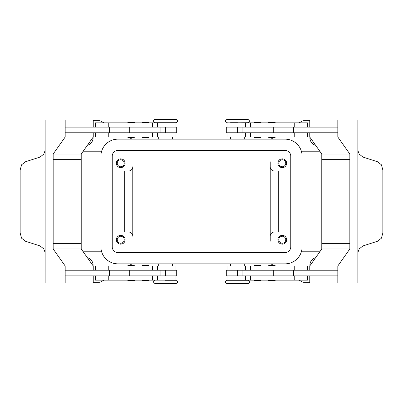 <?xml version="1.0" encoding="UTF-8"?>
<svg xmlns="http://www.w3.org/2000/svg" width="403" height="403" viewBox="0 0 403 403"><rect width="100%" height="100%" fill="white"/><g stroke="black" fill="none" stroke-linecap="round" stroke-linejoin="round"><path stroke-width="0.6" d="M155.024 280.281C153.407 281.133 152.843 281.697 153.326 281.979L155.024 283.682L175.713 283.682C178.433 282.453 176.947 282.422 177.411 281.979C177.93 281.737 177.365 281.168 175.713 280.281L165.371 280.281M237.629 283.682L247.976 283.682C249.341 283.218 249.91 282.649 249.674 281.979C249.91 281.309 249.341 280.745 247.976 280.281L227.287 280.281C225.922 280.745 225.353 281.309 225.589 281.979C225.353 282.649 225.922 283.218 227.287 283.682L237.629 283.682M230.546 122.86L247.976 122.719C249.593 121.867 250.157 121.303 249.674 121.021L247.976 119.318L227.287 119.318C224.567 120.547 226.053 120.578 225.589 121.021C225.07 121.263 225.635 121.832 227.287 122.719M165.371 119.318L155.024 119.318C153.659 119.782 153.09 120.351 153.326 121.021C153.09 121.691 153.659 122.255 155.024 122.719L175.713 122.719C177.078 122.255 177.647 121.691 177.411 121.021C177.647 120.351 177.078 119.782 175.713 119.318L165.371 119.318M134.652 280.14L134.083 280.705L128.134 280.705L127.565 280.14M134.652 265.97L134.083 265.401L128.134 265.401L127.565 265.97M175.995 270.222L175.995 265.97L95.481 265.97L95.481 270.222M175.995 275.889L175.995 280.14L95.481 280.14L95.481 275.889M160.918 132.778L160.918 127.111L176.705 127.111L176.705 132.778L65.18 132.778L65.18 127.111L160.918 127.111M129.746 127.111L129.746 132.778M148.878 122.834L141.791 122.834L142.36 122.265L148.309 122.265L148.878 122.834M148.309 137.625L142.36 137.625L141.791 137.06L148.878 137.06L148.309 137.625M268.348 280.14L268.917 280.705L274.866 280.705L275.435 280.14M268.348 265.97L268.917 265.401L274.866 265.401L275.435 265.97M227.005 270.222L227.005 265.97L307.519 265.97L307.519 270.222M227.005 275.889L227.005 280.14L307.519 280.14L307.519 275.889M242.082 132.778L242.082 127.111L226.295 127.111L226.295 132.778L337.82 132.778L337.82 127.111L242.082 127.111M273.254 127.111L273.254 132.778M257.668 122.834L261.209 122.834L260.64 122.265L254.691 122.265L254.122 122.834L257.668 122.834M257.668 137.625L260.64 137.625L261.209 137.06L254.122 137.06L254.691 137.625L257.668 137.625M117.253 239.755A3.486 3.486 0 0 0 120.734 243.241A3.486 3.486 0 0 0 124.22 239.755A3.486 3.486 0 0 0 120.734 236.269A3.486 3.486 0 0 0 117.253 239.755M125.126 239.755A4.393 4.393 0 0 1 120.734 244.147A4.393 4.393 0 0 1 116.346 239.755A4.393 4.393 0 0 1 120.734 235.362A4.393 4.393 0 0 1 125.126 239.755M278.78 163.245A3.486 3.486 0 0 0 282.266 166.731A3.486 3.486 0 0 0 285.747 163.245A3.486 3.486 0 0 0 282.266 159.759A3.486 3.486 0 0 0 278.78 163.245M286.654 163.245A4.393 4.393 0 0 1 282.266 167.638A4.393 4.393 0 0 1 277.874 163.245A4.393 4.393 0 0 1 282.266 158.853A4.393 4.393 0 0 1 286.654 163.245M117.253 163.245A3.486 3.486 0 0 0 120.734 166.731A3.486 3.486 0 0 0 124.22 163.245A3.486 3.486 0 0 0 120.734 159.759A3.486 3.486 0 0 0 117.253 163.245M125.126 163.245A4.393 4.393 0 0 1 120.734 167.638A4.393 4.393 0 0 1 116.346 163.245A4.393 4.393 0 0 1 120.734 158.853A4.393 4.393 0 0 1 125.126 163.245M278.78 239.755A3.486 3.486 0 0 0 282.266 243.241A3.486 3.486 0 0 0 285.747 239.755A3.486 3.486 0 0 0 282.266 236.269A3.486 3.486 0 0 0 278.78 239.755M286.654 239.755A4.393 4.393 0 0 1 282.266 244.147A4.393 4.393 0 0 1 277.874 239.755A4.393 4.393 0 0 1 282.266 235.362A4.393 4.393 0 0 1 286.654 239.755M227.005 127.111L227.005 122.86L307.519 122.86L307.519 127.111M227.005 132.778L227.005 137.03L307.519 137.03L307.519 132.778M268.348 137.03L268.917 137.599L274.866 137.599L275.435 137.03M268.348 122.86L268.917 122.295L274.866 122.295L275.435 122.86M254.691 265.375L260.64 265.375L261.209 265.94L254.122 265.94L254.691 265.375M254.122 280.166L261.209 280.166L260.64 280.735L254.691 280.735L254.122 280.166M242.082 270.222L242.082 275.889L226.295 275.889L226.295 270.222L337.82 270.222L337.82 275.889L242.082 275.889M273.254 275.889L273.254 270.222M357.859 150.455L359.224 154.102L363.063 157.14L377.591 161.749L381.384 164.782L382.85 169.98L382.85 233.02L381.384 238.218L377.591 241.251L363.063 245.86L359.224 248.898L357.859 252.545M309.766 127.111L309.766 120.029L357.859 120.029L357.854 148.929A8.503 6.01 90 0 0 357.859 149.196L357.859 253.804A8.503 6.01 -90 0 0 357.854 254.071L357.859 282.971L337.82 282.971L337.82 265.97L349.839 248.968L349.839 159.699L321.785 159.699L321.79 154.032L349.839 154.032L349.839 159.699M175.995 127.111L175.995 122.86L95.481 122.86L95.481 127.111M175.995 132.778L175.995 137.03L95.481 137.03L95.481 132.778M134.652 137.03L134.083 137.599L128.134 137.599L127.565 137.03M134.652 122.86L134.083 122.295L128.134 122.295L127.565 122.86M145.332 265.375L142.36 265.375L141.791 265.94L148.878 265.94L148.309 265.375L145.332 265.375M145.332 280.166L141.791 280.166L142.36 280.735L148.309 280.735L148.878 280.166L145.332 280.166M160.918 270.222L160.918 275.889L176.705 275.889L176.705 270.222L65.18 270.222L65.18 275.889L160.918 275.889M129.746 275.889L129.746 270.222M45.141 252.545L43.776 248.898L39.937 245.86L25.409 241.251L21.616 238.218L20.15 233.02L20.15 169.98L21.616 164.782L25.409 161.749L39.937 157.14L43.776 154.102L45.141 150.455M93.234 275.889L93.234 282.971L45.141 282.971L45.146 254.071A8.503 6.01 -90 0 0 45.141 253.804L45.141 149.196A8.503 6.01 90 0 0 45.146 148.929L45.141 120.029L65.18 120.029L65.18 137.03L53.161 154.032L53.161 159.699L81.215 159.699L81.21 154.032L53.161 154.032M309.766 282.266L303.57 282.266A2.836 2.836 0 0 1 302.149 281.883L299.127 280.14M103.873 280.14L100.851 281.883A2.836 2.836 0 0 1 99.43 282.266L93.234 282.266M93.234 120.734L99.43 120.734A2.836 2.836 0 0 1 100.851 121.117L103.873 122.86M299.127 122.86L302.149 121.117A2.836 2.836 0 0 1 303.57 120.734L309.766 120.734M93.088 137.237A7.793 7.793 0 0 1 87.431 145.241M309.912 265.763A7.793 7.793 0 0 1 315.569 257.759M87.431 257.759A7.793 7.793 0 0 1 93.088 265.763M315.569 145.241A7.793 7.793 0 0 1 309.912 137.237M132.093 263.844L129.393 265.401M270.907 139.156L273.607 137.599M270.907 263.844L273.607 265.401M101.637 251.799L83.214 251.799M319.786 251.799L301.363 251.799M270.222 241.175L270.222 166.787A4.252 4.252 0 0 0 274.473 171.038A4.252 4.252 0 0 1 270.222 166.787L270.222 161.825M112.236 171.038L128.527 171.038A4.252 4.252 0 0 0 132.778 166.787L132.778 236.213A4.252 4.252 0 0 0 128.527 231.962L112.236 231.962M132.093 139.156L129.393 137.599M101.637 151.201L83.214 151.201M319.786 151.201L301.363 151.201M124.28 171.038L124.28 231.962M278.72 171.038L278.72 231.962M270.222 236.213A4.252 4.252 0 0 1 274.473 231.962L290.765 231.962M65.18 282.971L65.18 265.97L53.161 248.968L53.161 159.699M81.215 159.699L81.215 243.301L53.161 243.301M93.234 127.111L93.234 120.029L65.18 120.029M81.21 154.032L93.234 137.03L65.18 137.03M93.234 137.03L93.234 132.778M81.21 243.301L81.21 248.968L93.234 265.97L93.234 270.222M81.21 248.968L53.161 248.968M93.234 265.97L65.18 265.97M109.495 270.222L109.495 275.889M109.495 132.778L109.495 127.111M337.82 120.029L337.82 137.03L349.839 154.032M349.839 243.301L321.785 243.301L321.785 159.699M321.79 154.032L309.766 137.03L337.82 137.03M309.766 137.03L309.766 132.778M293.505 132.778L293.505 127.111M321.79 243.301L321.79 248.968L309.766 265.97L309.766 270.222M309.766 275.889L309.766 282.971L337.82 282.971M321.79 248.968L349.839 248.968M309.766 265.97L337.82 265.97M293.505 270.222L293.505 275.889M230.546 122.719L237.629 122.719M132.778 236.213A4.252 4.252 0 0 0 128.527 231.962M274.473 171.038L290.765 171.038M285.097 150.49A5.667 5.667 0 0 1 290.765 156.157L290.765 246.843A5.667 5.667 0 0 1 285.097 252.51L117.903 252.51A5.667 5.667 0 0 1 112.236 246.843L112.236 156.157A5.667 5.667 0 0 1 117.903 150.49L285.097 150.49M285.097 139.156A17.002 17.002 0 0 1 302.099 156.157L302.099 246.843A17.002 17.002 0 0 1 285.097 263.844L117.903 263.844A17.002 17.002 0 0 1 100.901 246.843L100.901 156.157A17.002 17.002 0 0 1 117.903 139.156L285.097 139.156M250.449 270.222L250.449 265.97M250.449 280.14L250.449 275.889M152.551 122.86L152.551 127.111M152.551 132.778L152.551 137.03M165.578 132.778L165.578 127.111M108.76 132.778L108.76 137.03M108.76 122.86L108.76 127.111M237.422 132.778L237.422 127.111M250.449 132.778L250.449 137.03M294.24 132.778L294.24 137.03M250.449 122.86L250.449 127.111M294.24 122.86L294.24 127.111M294.24 280.14L294.24 275.889M294.24 270.222L294.24 265.97M237.422 270.222L237.422 275.889M108.76 280.14L108.76 275.889M152.551 280.14L152.551 275.889M108.76 270.222L108.76 265.97M152.551 270.222L152.551 265.97M165.578 270.222L165.578 275.889M158.283 263.844L158.283 265.97M245.623 270.222L245.623 265.97M245.623 280.14L245.623 275.889M230.546 263.844L230.546 265.97M244.717 139.156L244.717 137.03M172.454 139.156L172.454 137.03M157.377 122.86L157.377 127.111M157.377 132.778L157.377 137.03M158.283 137.03L158.283 139.156M245.623 132.778L245.623 137.03M245.623 122.86L245.623 127.111M230.546 139.156L230.546 137.03M244.717 265.97L244.717 263.844M172.454 263.844L172.454 265.97M157.377 280.14L157.377 275.889M157.377 270.222L157.377 265.97"/></g></svg>
